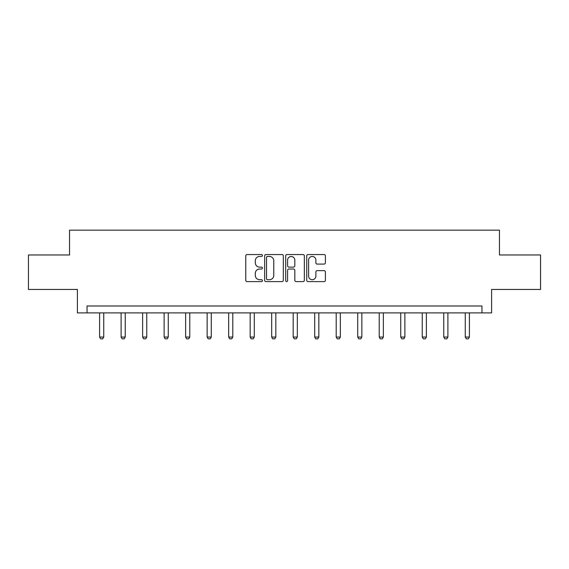 <?xml version="1.0" encoding="UTF-8"?>
<svg xmlns="http://www.w3.org/2000/svg" width="569" height="569" viewBox="0 0 569 569"><rect width="100%" height="100%" fill="white"/><g stroke="black" fill="none" stroke-linecap="round" stroke-linejoin="round"><path stroke-width="0.85" d="M262.437 255.488A0.946 0.946 0 0 0 261.491 254.542L247.11 254.542A1.351 1.351 0 0 0 245.758 255.901L245.758 280.261A1.351 1.351 0 0 0 247.11 281.612L261.491 281.612A0.946 0.946 0 0 0 262.437 280.666A0.946 0.946 0 0 0 261.491 279.72L259.628 279.72A4.332 4.332 0 0 1 255.303 275.389L255.303 273.355A4.332 4.332 0 0 1 259.628 269.023L261.491 269.023A0.946 0.946 0 0 0 262.437 268.077A0.946 0.946 0 0 0 261.491 267.131L259.628 267.131A4.332 4.332 0 0 1 255.303 262.8L255.303 260.773A4.332 4.332 0 0 1 259.628 256.441L261.491 256.441A0.946 0.946 0 0 0 262.437 255.488M324.053 264.087A1.351 1.351 0 0 0 325.404 262.729L325.404 255.901A1.351 1.351 0 0 0 324.053 254.542L308.085 254.542A1.351 1.351 0 0 0 306.727 255.901L306.727 280.261A1.351 1.351 0 0 0 308.085 281.612L324.053 281.612A1.351 1.351 0 0 0 325.404 280.261L325.404 272.003A1.351 1.351 0 0 0 324.053 270.652L317.218 270.652A1.351 1.351 0 0 0 315.866 272.003L315.866 276.1A3.62 3.62 0 0 1 312.246 279.72A3.62 3.62 0 0 1 308.626 276.1L308.626 260.061A3.62 3.62 0 0 1 312.246 256.441A3.62 3.62 0 0 1 315.866 260.061L315.866 262.729A1.351 1.351 0 0 0 317.218 264.087L324.053 264.087M481.95 312.893L491.602 312.893L491.602 289.45L540.55 289.45L540.55 254.976L499.461 254.976L499.461 230.161L69.539 230.161L69.539 254.976L28.45 254.976L28.45 289.45L77.398 289.45L77.398 312.893L481.95 312.893L481.95 305.994L87.05 305.994L87.05 312.893M283.312 255.901A1.351 1.351 0 0 0 281.961 254.542L265.993 254.542A1.351 1.351 0 0 0 264.642 255.901L264.642 280.261A1.351 1.351 0 0 0 265.993 281.612L281.961 281.612A1.351 1.351 0 0 0 283.312 280.261L283.312 255.901M287.039 254.542L303.007 254.542A1.351 1.351 0 0 1 304.358 255.901L304.358 280.261A1.351 1.351 0 0 1 303.007 281.612L296.172 281.612A1.351 1.351 0 0 1 294.82 280.261L294.82 270.382A1.351 1.351 0 0 0 293.469 269.023L288.931 269.023A1.351 1.351 0 0 0 287.58 270.382L287.58 280.666A0.946 0.946 0 0 1 286.634 281.612A0.946 0.946 0 0 1 285.688 280.666L285.688 255.901A1.351 1.351 0 0 1 287.039 254.542M267.48 256.441A0.946 0.946 0 0 0 266.534 257.387L266.534 278.767A0.946 0.946 0 0 0 267.48 279.72L269.443 279.72A4.332 4.332 0 0 0 273.774 275.389L273.774 260.773A4.332 4.332 0 0 0 269.443 256.441L267.48 256.441M294.82 260.125A3.62 3.62 0 0 0 291.2 256.505A3.62 3.62 0 0 0 287.58 260.125L287.58 265.78A1.351 1.351 0 0 0 288.931 267.131L293.469 267.131A1.351 1.351 0 0 0 294.82 265.78L294.82 260.125M99.596 312.893L99.596 337.047L103.736 337.047L103.736 312.893M103.736 337.047L102.697 338.839L100.635 338.839L99.596 337.047M121.105 312.893L121.105 337.047L125.244 337.047L125.244 312.893M125.244 337.047L124.213 338.839L122.143 338.839L121.105 337.047M142.62 312.893L142.62 337.047L146.752 337.047L146.752 312.893M146.752 337.047L145.721 338.839L143.651 338.839L142.62 337.047M164.128 312.893L164.128 337.047L168.268 337.047L168.268 312.893M168.268 337.047L167.229 338.839L165.159 338.839L164.128 337.047M185.636 312.893L185.636 337.047L189.776 337.047L189.776 312.893M189.776 337.047L188.737 338.839L186.675 338.839L185.636 337.047M207.144 312.893L207.144 337.047L211.284 337.047L211.284 312.893M211.284 337.047L210.253 338.839L208.183 338.839L207.144 337.047M228.66 312.893L228.66 337.047L232.792 337.047L232.792 312.893M232.792 337.047L231.761 338.839L229.691 338.839L228.66 337.047M250.168 312.893L250.168 337.047L254.3 337.047L254.3 312.893M254.3 337.047L253.269 338.839L251.199 338.839L250.168 337.047M271.676 312.893L271.676 337.047L275.816 337.047L275.816 312.893M275.816 337.047L274.777 338.839L272.707 338.839L271.676 337.047M293.184 312.893L293.184 337.047L297.324 337.047L297.324 312.893M297.324 337.047L296.293 338.839L294.223 338.839L293.184 337.047M314.7 312.893L314.7 337.047L318.832 337.047L318.832 312.893M318.832 337.047L317.801 338.839L315.731 338.839L314.7 337.047M336.208 312.893L336.208 337.047L340.34 337.047L340.34 312.893M340.34 337.047L339.309 338.839L337.239 338.839L336.208 337.047M357.716 312.893L357.716 337.047L361.856 337.047L361.856 312.893M361.856 337.047L360.817 338.839L358.747 338.839L357.716 337.047M379.224 312.893L379.224 337.047L383.364 337.047L383.364 312.893M383.364 337.047L382.325 338.839L380.263 338.839L379.224 337.047M400.732 312.893L400.732 337.047L404.872 337.047L404.872 312.893M404.872 337.047L403.841 338.839L401.771 338.839L400.732 337.047M422.248 312.893L422.248 337.047L426.38 337.047L426.38 312.893M426.38 337.047L425.349 338.839L423.279 338.839L422.248 337.047M443.756 312.893L443.756 337.047L447.895 337.047L447.895 312.893M447.895 337.047L446.857 338.839L444.787 338.839L443.756 337.047M465.264 312.893L465.264 337.047L469.404 337.047L469.404 312.893M469.404 337.047L468.365 338.839L466.303 338.839L465.264 337.047"/></g></svg>
